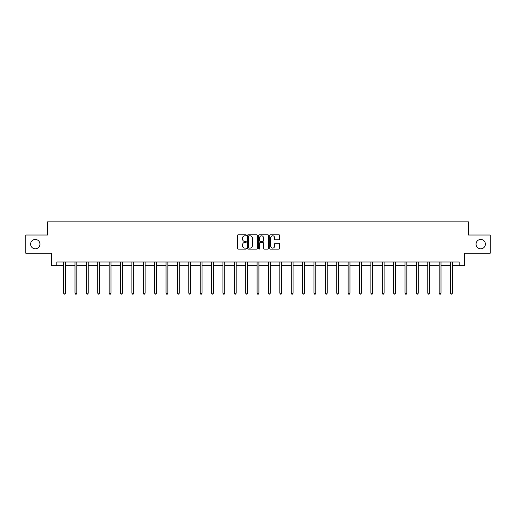 <?xml version="1.0" encoding="UTF-8"?>
<svg xmlns="http://www.w3.org/2000/svg" width="516" height="516" viewBox="0 0 516 516"><rect width="100%" height="100%" fill="white"/><g stroke="black" fill="none" stroke-linecap="round" stroke-linejoin="round"><path stroke-width="0.77" d="M246.326 235.283A0.503 0.503 0 0 0 245.829 234.78L238.218 234.78A0.716 0.716 0 0 0 237.502 235.502L237.502 248.39A0.716 0.716 0 0 0 238.218 249.105L245.829 249.105A0.503 0.503 0 0 0 246.326 248.602A0.503 0.503 0 0 0 245.829 248.099L244.842 248.099A2.29 2.29 0 0 1 242.552 245.81L242.552 244.739A2.29 2.29 0 0 1 244.842 242.443L245.829 242.443A0.503 0.503 0 0 0 246.326 241.946A0.503 0.503 0 0 0 245.829 241.443L244.842 241.443A2.29 2.29 0 0 1 242.552 239.153L242.552 238.076A2.29 2.29 0 0 1 244.842 235.786L245.829 235.786A0.503 0.503 0 0 0 246.326 235.283M476.049 244.132A4.67 4.67 0 0 0 480.719 248.802A4.67 4.67 0 0 0 485.388 244.132A4.67 4.67 0 0 0 480.719 239.463A4.67 4.67 0 0 0 476.049 244.132M30.612 244.132A4.67 4.67 0 0 0 35.282 248.802A4.67 4.67 0 0 0 39.951 244.132A4.67 4.67 0 0 0 35.282 239.463A4.67 4.67 0 0 0 30.612 244.132M278.924 239.83A0.716 0.716 0 0 0 279.64 239.114L279.64 235.502A0.716 0.716 0 0 0 278.924 234.78L270.474 234.78A0.716 0.716 0 0 0 269.758 235.502L269.758 248.39A0.716 0.716 0 0 0 270.474 249.105L278.924 249.105A0.716 0.716 0 0 0 279.64 248.39L279.64 244.023A0.716 0.716 0 0 0 278.924 243.307L275.312 243.307A0.716 0.716 0 0 0 274.596 244.023L274.596 246.184A1.916 1.916 0 0 1 272.68 248.099A1.916 1.916 0 0 1 270.765 246.184L270.765 237.702A1.916 1.916 0 0 1 272.68 235.786A1.916 1.916 0 0 1 274.596 237.702L274.596 239.114A0.716 0.716 0 0 0 275.312 239.83L278.924 239.83M56.805 265.65L56.805 262.005L459.195 262.005L459.195 265.65L464.303 265.65L464.303 253.253L490.2 253.253L490.2 235.012L468.464 235.012L468.464 221.88L47.537 221.88L47.537 235.012L25.8 235.012L25.8 253.253L51.697 253.253L51.697 265.65L63.623 265.65M257.374 235.502A0.716 0.716 0 0 0 256.658 234.78L248.209 234.78A0.716 0.716 0 0 0 247.493 235.502L247.493 248.39A0.716 0.716 0 0 0 248.209 249.105L256.658 249.105A0.716 0.716 0 0 0 257.374 248.39L257.374 235.502M259.342 234.78L267.791 234.78A0.716 0.716 0 0 1 268.507 235.502L268.507 248.39A0.716 0.716 0 0 1 267.791 249.105L264.179 249.105A0.716 0.716 0 0 1 263.457 248.39L263.457 243.159A0.716 0.716 0 0 0 262.741 242.443L260.348 242.443A0.716 0.716 0 0 0 259.632 243.159L259.632 248.602A0.503 0.503 0 0 1 259.129 249.105A0.503 0.503 0 0 1 258.626 248.602L258.626 235.502A0.716 0.716 0 0 1 259.342 234.78M65.448 265.65L75.007 265.65M76.826 265.65L86.385 265.65M88.21 265.65L97.763 265.65M99.588 265.65L109.147 265.65M110.972 265.65L120.525 265.65M122.35 265.65L131.909 265.65M133.728 265.65L143.287 265.65M145.112 265.65L154.665 265.65M156.49 265.65L166.049 265.65M167.868 265.65L177.427 265.65M179.252 265.65L188.804 265.65M190.63 265.65L200.189 265.65M202.014 265.65L211.566 265.65M213.392 265.65L222.951 265.65M224.77 265.65L234.329 265.65M236.154 265.65L245.706 265.65M247.532 265.65L257.091 265.65M258.909 265.65L268.468 265.65M270.294 265.65L279.846 265.65M281.671 265.65L291.23 265.65M293.049 265.65L302.608 265.65M304.434 265.65L313.986 265.65M315.811 265.65L325.37 265.65M327.196 265.65L336.748 265.65M338.573 265.65L348.132 265.65M349.951 265.65L359.51 265.65M361.335 265.65L370.888 265.65M372.713 265.65L382.272 265.65M384.091 265.65L393.65 265.65M395.475 265.65L405.028 265.65M406.853 265.65L416.412 265.65M418.237 265.65L427.79 265.65M429.615 265.65L439.174 265.65M440.993 265.65L450.552 265.65M452.377 265.65L459.195 265.65M248.996 235.786A0.503 0.503 0 0 0 248.493 236.289L248.493 247.603A0.503 0.503 0 0 0 248.996 248.099L250.034 248.099A2.29 2.29 0 0 0 252.324 245.81L252.324 238.076A2.29 2.29 0 0 0 250.034 235.786L248.996 235.786M263.457 237.734A1.916 1.916 0 0 0 261.548 235.818A1.916 1.916 0 0 0 259.632 237.734L259.632 240.727A0.716 0.716 0 0 0 260.348 241.443L262.741 241.443A0.716 0.716 0 0 0 263.457 240.727L263.457 237.734M65.545 262.005L65.5 262.115A0.729 0.729 174 0 0 65.448 262.386L65.448 293.172L63.623 293.172L63.623 262.386A0.729 0.729 174 0 0 63.571 262.115L63.526 262.005M65.448 293.172L64.9 294.12L64.171 294.12L63.623 293.172M76.923 262.005L76.884 262.115A0.729 0.729 174 0 0 76.826 262.386L76.826 293.172L75.007 293.172L75.007 262.386A0.729 0.729 174 0 0 74.949 262.115L74.91 262.005M76.826 293.172L76.284 294.12L75.549 294.12L75.007 293.172M88.307 262.005L88.262 262.115A0.729 0.729 174 0 0 88.21 262.386L88.21 293.172L86.385 293.172L86.385 262.386A0.729 0.729 174 0 0 86.333 262.115L86.288 262.005M88.21 293.172L87.662 294.12L86.933 294.12L86.385 293.172M99.685 262.005L99.64 262.115A0.729 0.729 174 0 0 99.588 262.386L99.588 293.172L97.763 293.172L97.763 262.386A0.729 0.729 174 0 0 97.711 262.115L97.672 262.005M99.588 293.172L99.04 294.12L98.311 294.12L97.763 293.172M111.063 262.005L111.024 262.115A0.729 0.729 174 0 0 110.972 262.386L110.972 293.172L109.147 293.172L109.147 262.386A0.729 0.729 174 0 0 109.095 262.115L109.05 262.005M110.972 293.172L110.424 294.12L109.695 294.12L109.147 293.172M122.447 262.005L122.402 262.115A0.729 0.729 174 0 0 122.35 262.386L122.35 293.172L120.525 293.172L120.525 262.386A0.729 0.729 174 0 0 120.473 262.115L120.428 262.005M122.35 293.172L121.802 294.12L121.073 294.12L120.525 293.172M133.825 262.005L133.779 262.115A0.729 0.729 174 0 0 133.728 262.386L133.728 293.172L131.909 293.172L131.909 262.386A0.729 0.729 174 0 0 131.851 262.115L131.812 262.005M133.728 293.172L133.18 294.12L132.451 294.12L131.909 293.172M145.202 262.005L145.164 262.115A0.729 0.729 174 0 0 145.112 262.386L145.112 293.172L143.287 293.172L143.287 262.386A0.729 0.729 174 0 0 143.235 262.115L143.19 262.005M145.112 293.172L144.564 294.12L143.835 294.12L143.287 293.172M156.587 262.005L156.541 262.115A0.729 0.729 174 0 0 156.49 262.386L156.49 293.172L154.665 293.172L154.665 262.386A0.729 0.729 174 0 0 154.613 262.115L154.568 262.005M156.49 293.172L155.942 294.12L155.213 294.12L154.665 293.172M167.964 262.005L167.926 262.115A0.729 0.729 174 0 0 167.868 262.386L167.868 293.172L166.049 293.172L166.049 262.386A0.729 0.729 174 0 0 165.991 262.115L165.952 262.005M167.868 293.172L167.326 294.12L166.591 294.12L166.049 293.172M179.349 262.005L179.304 262.115A0.729 0.729 174 0 0 179.252 262.386L179.252 293.172L177.427 293.172L177.427 262.386A0.729 0.729 174 0 0 177.375 262.115L177.33 262.005M179.252 293.172L178.704 294.12L177.975 294.12L177.427 293.172M190.726 262.005L190.681 262.115A0.729 0.729 174 0 0 190.63 262.386L190.63 293.172L188.804 293.172L188.804 262.386A0.729 0.729 174 0 0 188.753 262.115L188.714 262.005M190.63 293.172L190.082 294.12L189.353 294.12L188.804 293.172M202.104 262.005L202.066 262.115A0.729 0.729 174 0 0 202.014 262.386L202.014 293.172L200.189 293.172L200.189 262.386A0.729 0.729 174 0 0 200.137 262.115L200.092 262.005M202.014 293.172L201.466 294.12L200.737 294.12L200.189 293.172M213.489 262.005L213.443 262.115A0.729 0.729 174 0 0 213.392 262.386L213.392 293.172L211.566 293.172L211.566 262.386A0.729 0.729 174 0 0 211.515 262.115L211.47 262.005M213.392 293.172L212.844 294.12L212.115 294.12L211.566 293.172M224.866 262.005L224.821 262.115A0.729 0.729 174 0 0 224.77 262.386L224.77 293.172L222.951 293.172L222.951 262.386A0.729 0.729 174 0 0 222.893 262.115L222.854 262.005M224.77 293.172L224.221 294.12L223.493 294.12L222.951 293.172M236.244 262.005L236.205 262.115A0.729 0.729 174 0 0 236.154 262.386L236.154 293.172L234.329 293.172L234.329 262.386A0.729 0.729 174 0 0 234.277 262.115L234.232 262.005M236.154 293.172L235.606 294.12L234.877 294.12L234.329 293.172M247.628 262.005L247.583 262.115A0.729 0.729 174 0 0 247.532 262.386L247.532 293.172L245.706 293.172L245.706 262.386A0.729 0.729 174 0 0 245.655 262.115L245.61 262.005M247.532 293.172L246.983 294.12L246.255 294.12L245.706 293.172M259.006 262.005L258.968 262.115A0.729 0.729 174 0 0 258.909 262.386L258.909 293.172L257.091 293.172L257.091 262.386A0.729 0.729 174 0 0 257.033 262.115L256.994 262.005M258.909 293.172L258.368 294.12L257.632 294.12L257.091 293.172M270.39 262.005L270.345 262.115A0.729 0.729 174 0 0 270.294 262.386L270.294 293.172L268.468 293.172L268.468 262.386A0.729 0.729 174 0 0 268.417 262.115L268.372 262.005M270.294 293.172L269.745 294.12L269.017 294.12L268.468 293.172M281.768 262.005L281.723 262.115A0.729 0.729 174 0 0 281.671 262.386L281.671 293.172L279.846 293.172L279.846 262.386A0.729 0.729 174 0 0 279.795 262.115L279.756 262.005M281.671 293.172L281.123 294.12L280.394 294.12L279.846 293.172M293.146 262.005L293.107 262.115A0.729 0.729 174 0 0 293.049 262.386L293.049 293.172L291.23 293.172L291.23 262.386A0.729 0.729 174 0 0 291.179 262.115L291.134 262.005M293.049 293.172L292.507 294.12L291.779 294.12L291.23 293.172M304.53 262.005L304.485 262.115A0.729 0.729 174 0 0 304.434 262.386L304.434 293.172L302.608 293.172L302.608 262.386A0.729 0.729 174 0 0 302.557 262.115L302.511 262.005M304.434 293.172L303.885 294.12L303.156 294.12L302.608 293.172M315.908 262.005L315.863 262.115A0.729 0.729 174 0 0 315.811 262.386L315.811 293.172L313.986 293.172L313.986 262.386A0.729 0.729 174 0 0 313.934 262.115L313.896 262.005M315.811 293.172L315.263 294.12L314.534 294.12L313.986 293.172M327.286 262.005L327.247 262.115A0.729 0.729 174 0 0 327.196 262.386L327.196 293.172L325.37 293.172L325.37 262.386A0.729 0.729 174 0 0 325.319 262.115L325.274 262.005M327.196 293.172L326.647 294.12L325.918 294.12L325.37 293.172M338.67 262.005L338.625 262.115A0.729 0.729 174 0 0 338.573 262.386L338.573 293.172L336.748 293.172L336.748 262.386A0.729 0.729 174 0 0 336.696 262.115L336.651 262.005M338.573 293.172L338.025 294.12L337.296 294.12L336.748 293.172M350.048 262.005L350.009 262.115A0.729 0.729 174 0 0 349.951 262.386L349.951 293.172L348.132 293.172L348.132 262.386A0.729 0.729 174 0 0 348.074 262.115L348.036 262.005M349.951 293.172L349.409 294.12L348.674 294.12L348.132 293.172M361.432 262.005L361.387 262.115A0.729 0.729 174 0 0 361.335 262.386L361.335 293.172L359.51 293.172L359.51 262.386A0.729 0.729 174 0 0 359.458 262.115L359.413 262.005M361.335 293.172L360.787 294.12L360.058 294.12L359.51 293.172M372.81 262.005L372.765 262.115A0.729 0.729 174 0 0 372.713 262.386L372.713 293.172L370.888 293.172L370.888 262.386A0.729 0.729 174 0 0 370.836 262.115L370.798 262.005M372.713 293.172L372.165 294.12L371.436 294.12L370.888 293.172M384.188 262.005L384.149 262.115A0.729 0.729 174 0 0 384.091 262.386L384.091 293.172L382.272 293.172L382.272 262.386A0.729 0.729 174 0 0 382.221 262.115L382.175 262.005M384.091 293.172L383.549 294.12L382.82 294.12L382.272 293.172M395.572 262.005L395.527 262.115A0.729 0.729 174 0 0 395.475 262.386L395.475 293.172L393.65 293.172L393.65 262.386A0.729 0.729 174 0 0 393.598 262.115L393.553 262.005M395.475 293.172L394.927 294.12L394.198 294.12L393.65 293.172M406.95 262.005L406.905 262.115A0.729 0.729 174 0 0 406.853 262.386L406.853 293.172L405.028 293.172L405.028 262.386A0.729 0.729 174 0 0 404.976 262.115L404.937 262.005M406.853 293.172L406.305 294.12L405.576 294.12L405.028 293.172M418.328 262.005L418.289 262.115A0.729 0.729 174 0 0 418.237 262.386L418.237 293.172L416.412 293.172L416.412 262.386A0.729 0.729 174 0 0 416.36 262.115L416.315 262.005M418.237 293.172L417.689 294.12L416.96 294.12L416.412 293.172M429.712 262.005L429.667 262.115A0.729 0.729 174 0 0 429.615 262.386L429.615 293.172L427.79 293.172L427.79 262.386A0.729 0.729 174 0 0 427.738 262.115L427.693 262.005M429.615 293.172L429.067 294.12L428.338 294.12L427.79 293.172M441.09 262.005L441.051 262.115A0.729 0.729 174 0 0 440.993 262.386L440.993 293.172L439.174 293.172L439.174 262.386A0.729 0.729 174 0 0 439.116 262.115L439.077 262.005M440.993 293.172L440.451 294.12L439.716 294.12L439.174 293.172M452.474 262.005L452.429 262.115A0.729 0.729 174 0 0 452.377 262.386L452.377 293.172L450.552 293.172L450.552 262.386A0.729 0.729 174 0 0 450.5 262.115L450.455 262.005M452.377 293.172L451.829 294.12L451.1 294.12L450.552 293.172"/></g></svg>
